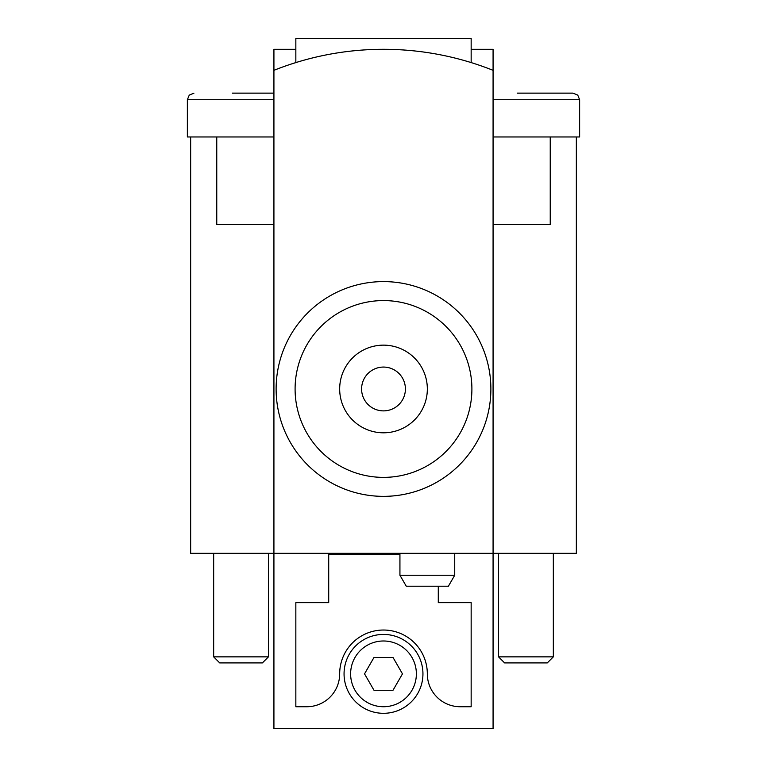 <?xml version="1.0" encoding="UTF-8"?>
<svg xmlns="http://www.w3.org/2000/svg" width="767" height="767" viewBox="0 0 767 767"><rect width="100%" height="100%" fill="white"/><g stroke="black" fill="none" stroke-linecap="round" stroke-linejoin="round"><path stroke-width="1.15" d="M295.841 49.309L273.924 49.309L273.924 70.334C305.554 59.059 305.554 59.059 273.924 70.334A295.957 295.957 0 0 1 493.076 70.334C461.446 59.059 461.446 59.059 493.076 70.334L493.076 553.333L273.924 553.333L273.924 728.65L493.076 728.65L493.076 553.333L576.343 553.333L576.343 136.967M298.037 61.916L291.508 63.968M493.076 70.334L493.076 49.309L471.159 49.309M276.12 388.974A107.38 107.38 0 0 1 437.19 295.985A107.38 107.38 0 0 1 437.19 481.973A107.38 107.38 0 0 1 276.12 388.974M273.924 70.334L273.924 553.333L190.657 553.333L190.657 136.967M374.008 690.3L392.992 690.3L402.474 673.867L392.992 657.424L374.008 657.424L364.526 673.867L374.008 690.3M295.094 388.974A88.406 88.406 0 0 1 427.698 312.418A88.406 88.406 0 0 1 427.698 465.54A88.406 88.406 0 0 1 295.094 388.974M339.676 388.974A43.824 43.824 0 0 1 405.417 351.018A43.824 43.824 0 0 1 405.417 426.931A43.824 43.824 0 0 1 339.676 388.974M383.5 367.067A21.917 21.917 0 0 0 364.526 399.933A21.917 21.917 0 0 0 402.474 399.933A21.917 21.917 0 0 0 383.5 367.067M454.726 575.25L399.933 575.25L406.261 586.209L448.398 586.209L454.726 575.25L454.726 553.333M493.076 224.626L550.236 224.626L550.236 136.967M493.076 136.967L579.631 136.967L579.631 99.71L493.076 99.71M216.764 136.967L216.764 224.626L273.924 224.626M273.924 99.71L187.369 99.71L187.369 136.967L273.924 136.967M547.283 662.909L504.6 662.909L498.55 656.859L553.333 656.859L547.283 662.909M579.631 99.71L577.743 95.098L573.054 93.133L517.179 93.133M273.924 93.133L232.296 93.133M268.45 553.333L268.45 656.859L213.667 656.859L213.667 553.333M268.45 656.859L262.4 662.909L219.717 662.909L213.667 656.859M399.933 554.436L328.717 554.436L328.717 602.641L295.841 602.641L295.841 706.733L306.8 706.733A32.876 32.876 0 0 0 339.676 673.867A43.824 43.824 0 0 1 383.5 630.033A43.824 43.824 0 0 1 427.324 673.867A32.876 32.876 0 0 0 460.2 706.733L471.159 706.733L471.159 602.641L438.283 602.641L438.283 586.209M344.057 673.867A39.443 39.443 0 0 1 403.221 639.707A39.443 39.443 0 0 1 403.221 708.027A39.443 39.443 0 0 1 344.057 673.867M471.159 62.587L471.159 38.35L295.841 38.35L295.841 62.587M350.624 673.867A32.876 32.876 0 0 1 399.933 645.392A32.876 32.876 0 0 1 399.933 702.332A32.876 32.876 0 0 1 350.624 673.867M399.933 575.25L399.933 553.333M498.55 553.333L498.55 656.859M553.333 553.333L553.333 656.859M187.369 99.71L189.257 95.098L193.946 93.133"/></g></svg>
